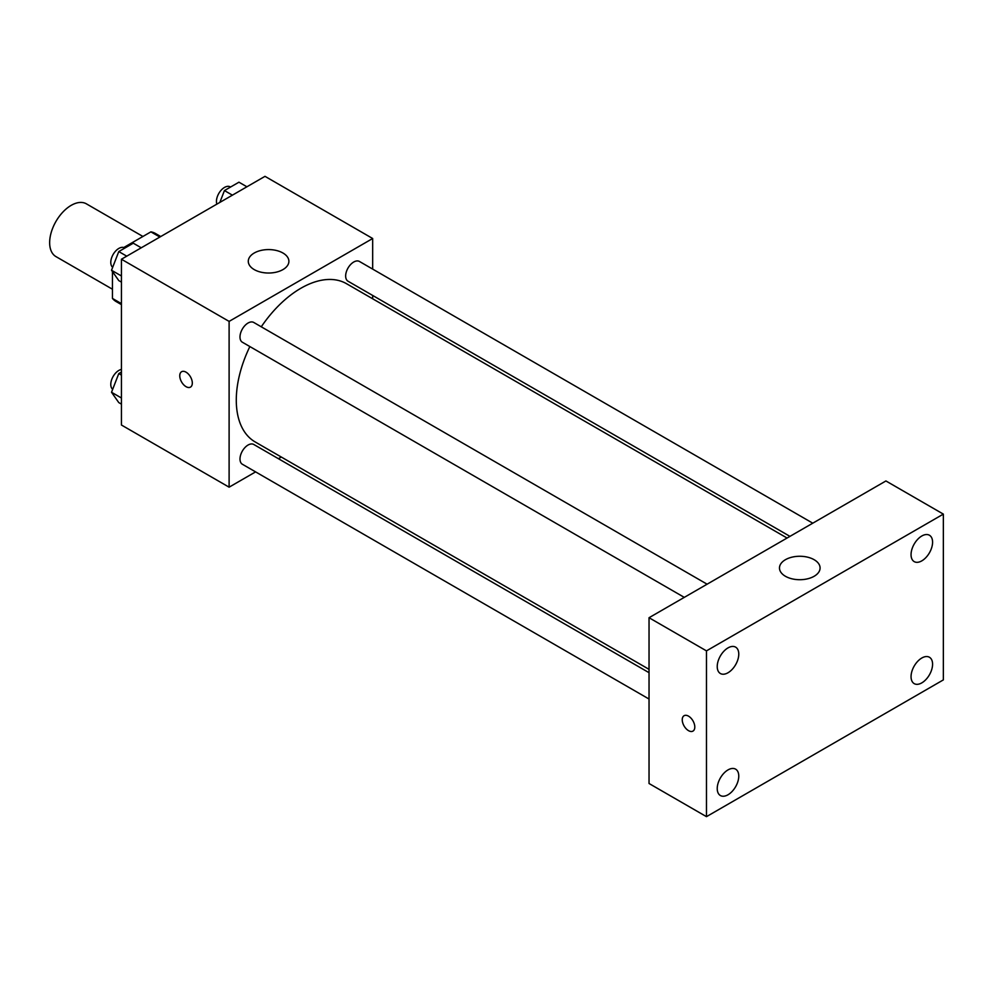 <?xml version="1.0" encoding="UTF-8"?>
<svg xmlns="http://www.w3.org/2000/svg" width="993" height="993" viewBox="0 0 993 993"><rect width="100%" height="100%" fill="white"/><g stroke="black" fill="none" stroke-linecap="round" stroke-linejoin="round"><path stroke-width="1.49" d="M142.918 236.471L86.416 203.85A30.46 17.589 120 0 0 62.944 212.006A30.46 17.589 120 0 0 49.65 242.652A30.46 17.589 120 0 0 55.956 256.604L112.457 289.224M123.777 247.518L150.899 231.865A39.31 22.69 120 0 1 155.442 233.479L160.742 236.545M121.431 303.622L112.457 298.434A39.31 22.69 120 0 0 116.131 301.562L121.431 304.628M112.457 298.434L112.457 271.598M112.457 267.837L112.457 267.117M159.873 237.042L150.899 231.865M255.598 471.886L229.11 487.178L121.431 425.016L121.431 259.235L264.994 176.344L372.673 238.506L372.673 269.103M281.304 457.041L278.425 458.704M249.864 346.557A91.368 52.753 120 0 0 236.284 400.142A91.368 52.753 120 0 0 255.213 441.972L649.037 669.344M787.064 538.032L346.569 283.725A91.368 52.753 120 0 0 261.271 326.796M372.673 295.455L372.673 298.794M229.11 487.178L229.11 321.397L372.673 238.506M812.77 523.187L359.429 261.457A11.407 6.591 120 0 0 350.641 264.51A11.407 6.591 120 0 0 345.651 275.992A11.407 6.591 120 0 0 348.022 281.218L789.956 536.369M649.037 672.683L253.761 444.467A11.407 6.591 120 0 0 244.973 447.533A11.407 6.591 120 0 0 239.996 459.014A11.407 6.591 120 0 0 242.354 464.24L649.037 699.035M684.289 597.376L242.354 342.225A11.407 6.591 -60 0 1 242.354 329.043A11.407 6.591 -60 0 1 253.761 322.464L707.103 584.194M229.11 321.397L121.431 259.235M254.233 269.599A20.307 11.717 180 0 1 248.287 261.308A20.307 11.717 180 0 1 268.594 249.578A20.307 11.717 180 0 1 288.889 261.308A20.307 11.717 180 0 1 276.364 272.132A20.307 11.717 180 0 1 254.233 269.599M192.319 383.05A8.887 5.126 60 0 1 190.482 387.109A8.887 5.126 60 0 1 181.595 381.982A8.887 5.126 60 0 1 181.595 371.73A8.887 5.126 60 0 1 188.447 374.113A8.887 5.126 60 0 1 192.319 383.05M190.482 387.109A8.887 5.126 60 0 1 181.607 381.982A8.887 5.126 60 0 1 181.595 371.73M649.037 783.502L649.037 617.72L885.917 480.96L943.35 514.113L943.35 679.895L706.47 816.656L649.037 783.502M706.47 816.656L706.47 650.874L649.037 617.72M694.802 727.025A8.887 5.126 60 0 1 692.965 731.096A8.887 5.126 60 0 1 684.078 725.97A8.887 5.126 60 0 1 684.078 715.717A8.887 5.126 60 0 1 690.929 718.088A8.887 5.126 60 0 1 694.802 727.025M706.47 650.874L943.35 514.113M814.136 576.275A20.307 11.717 180 0 1 792.017 578.82A20.307 11.717 180 0 1 779.48 567.984A20.307 11.717 180 0 1 799.787 556.266A20.307 11.717 180 0 1 820.081 567.984A20.307 11.717 180 0 1 814.136 576.275M921.814 535.997A15.23 8.788 120 0 0 911.053 554.64A15.23 8.788 120 0 0 914.205 561.616A15.23 8.788 120 0 0 929.423 552.828A15.23 8.788 120 0 0 929.423 535.239A15.23 8.788 120 0 0 921.814 535.997M728.006 647.895A15.23 8.788 120 0 0 717.231 666.539A15.23 8.788 120 0 0 720.384 673.515A15.23 8.788 120 0 0 735.614 664.727A15.23 8.788 120 0 0 735.614 647.138A15.23 8.788 120 0 0 728.006 647.895M728.006 769.91A15.23 8.788 120 0 0 717.231 788.554A15.23 8.788 120 0 0 720.384 795.53A15.23 8.788 120 0 0 735.614 786.729A15.23 8.788 120 0 0 735.614 769.153A15.23 8.788 120 0 0 728.006 769.91M921.814 658.011A15.23 8.788 120 0 0 911.053 676.655A15.23 8.788 120 0 0 914.205 683.631A15.23 8.788 120 0 0 929.423 674.83A15.23 8.788 120 0 0 929.423 657.254A15.23 8.788 120 0 0 921.814 658.011M692.965 731.096A8.887 5.126 60 0 1 684.09 725.97A8.887 5.126 60 0 1 684.078 715.705M121.431 282.111L118.775 280.585L111.526 270.257L118.775 251.564L133.285 243.198L141.242 247.791M121.431 275.98L111.526 270.257M126.744 256.169L118.775 251.564M124.87 248.051L124.559 247.865A11.407 6.591 120 0 0 115.759 250.919A11.407 6.591 120 0 0 110.782 262.4A11.407 6.591 120 0 0 112.668 267.303M219.838 202.423L224.443 190.569L238.941 182.191L246.909 186.783M232.412 195.162L224.443 190.569M230.537 187.044L230.215 186.858A11.407 6.591 120 0 0 221.427 189.911A11.407 6.591 120 0 0 216.449 201.393A11.407 6.591 120 0 0 216.871 204.136M121.431 404.126L118.775 402.587L111.526 392.272L118.775 373.579L121.431 372.04M121.431 397.994L111.526 392.272M121.431 375.118L118.775 373.579M121.431 369.433A11.407 6.591 120 0 0 110.782 384.415A11.407 6.591 120 0 0 112.668 389.318"/></g></svg>

